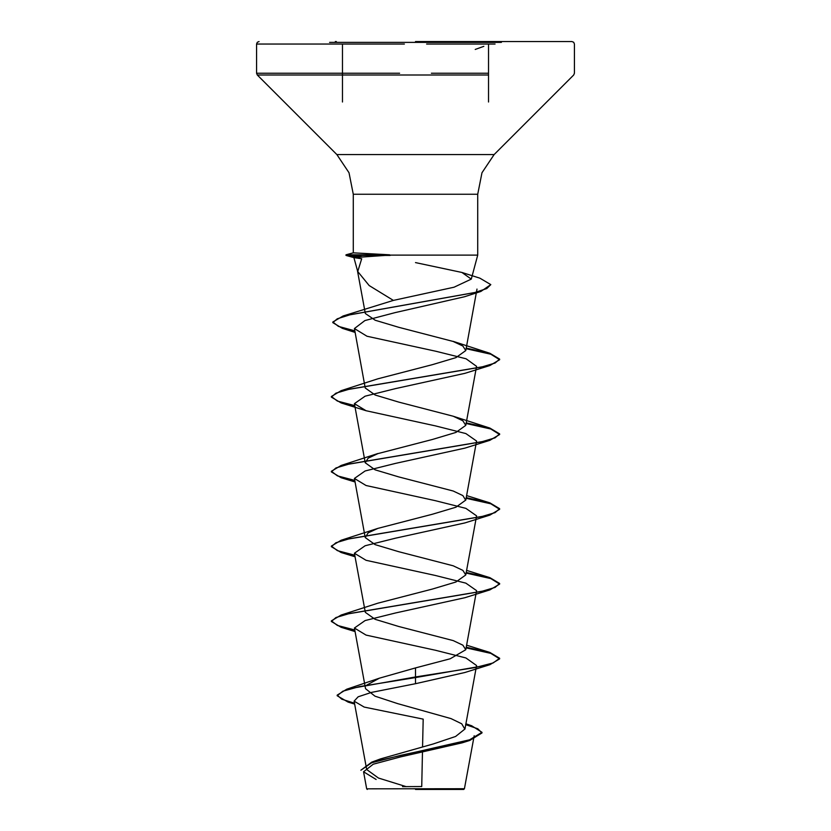 <?xml version="1.0" encoding="UTF-8"?>
<svg xmlns="http://www.w3.org/2000/svg" width="831" height="831" viewBox="0 0 831 831"><rect width="100%" height="100%" fill="white"/><g stroke="black" fill="none" stroke-linecap="round" stroke-linejoin="round"><path stroke-width="1.25" d="M501.394 42.371L329.606 42.371M415.5 41.55L571.905 41.55L415.5 41.55M415.5 789.45L463.719 789.45L415.5 789.45M465.703 724.632L477.835 728.818L481.98 732.994L469.785 740.39L462.265 742.81L400.48 756.937L373.233 764.24L363.542 771.76L366.679 788.858L464.415 788.754L463.719 789.45M415.5 255.117L477.721 255.117L389.656 255.117L353.933 257.558L361.672 258.711L357.756 271.581L369.203 285.573L393.416 300.417L454.027 287.183L471.302 279.081L461.953 272.433L415.5 262.554M366.731 685.191L379.372 678.241L415.5 667.885L415.5 677.577L489.906 664.665L464.893 672.539L415.5 683.757L371.364 692.472L358.213 696.825L354.131 701.167L364.238 707.119L423.239 719.168L422.605 746.851M422.47 752.304L421.691 786.49L402.474 786.687M405.86 786.573L378.458 778.034L366.689 769.506L354.131 701.167M465.817 724.03L471.728 725.764L481.98 732.371L469.65 739.808L371.789 762.1L380.536 758.932L433.263 743.974L455.565 736.526L464.882 729.078L461.745 723.822L451.046 718.586L397.706 703.597L375.03 696.118L365.557 688.65L354.442 628.08M415.5 667.885L450.246 658.796L465.734 649.697L462.898 645.136L453.175 640.566L398.724 626.439L375.093 619.355L365.297 612.312L354.442 553.301M354.795 629.96L337.438 625.411L331.361 620.861L341.094 615.075L377.825 603.171L432.297 589.034L455.897 581.98L465.724 574.907L462.898 570.346L453.175 565.776L398.703 551.639L375.061 544.575L365.276 537.512L368.123 532.931L377.825 528.381L432.213 514.264L455.887 507.201L465.651 500.117L462.909 495.567L453.175 490.986L398.703 476.849L375.093 469.795L365.276 462.722L368.154 458.151L377.908 453.591L432.297 439.454L455.939 432.39L465.734 425.327L462.909 420.766L453.175 416.196L398.735 402.069L375.155 395.016L365.276 387.932L354.37 328.515L366.99 336.233L436.098 351.295L466.077 358.805L476.547 366.326M354.795 405.59L337.438 401.041L331.361 396.491L341.094 390.705L377.825 378.801L432.265 364.674L455.939 357.6L465.734 350.537L462.898 345.976L453.103 341.396L398.776 327.289L375.165 320.278L365.339 313.516L357.475 270.626M354.795 330.8L338.456 326.417L332.867 322.033L343.099 316.029L393.416 300.417M354.91 331.455L342.341 328.38L332.867 322.657L337.251 318.761L349.809 314.856L480.848 291.452L464.436 296.771L394.912 312.643L364.871 320.569L354.38 328.515M354.91 406.245L341.094 402.9L331.361 397.114L335.953 393.167L349.238 389.209L489.895 365.505L464.903 373.379L395.556 388.555L365.152 396.127L354.453 403.71L366.097 410.774L435.392 425.939L465.869 433.522L476.527 441.105L465.724 500.137M354.91 481.035L341.094 477.69L331.361 471.904L335.953 467.957L349.238 463.999L489.895 440.295L464.903 448.169L395.535 463.345L365.131 470.917L354.453 478.5L366.097 485.564L435.371 500.719L465.879 508.323L476.537 515.895M354.91 555.825L341.094 552.48L331.361 546.694L335.953 542.747L349.228 538.789L489.895 515.085L464.903 522.959L395.525 538.135L365.131 545.718L354.453 553.29L366.107 560.354L435.382 575.509L465.869 583.102L476.558 590.685L465.734 649.697M354.91 630.615L341.094 627.27L331.361 621.484L335.953 617.537L349.228 613.579L489.906 589.875L464.913 597.749L395.525 612.925L365.152 620.497L354.453 628.08L366.107 635.144L435.392 650.309L465.869 657.892L476.547 665.486M363.562 771.75L376.152 779.52M489.906 664.665L499.639 658.879L499.639 658.256L493.24 662.93L475 667.605L415.5 676.953L346.693 689.211L337.189 695.08L341.697 699.151L354.515 703.223M371.789 762.1L360.841 770.244L371.634 762.785L400.906 755.317L469.785 740.39M415.5 683.757L415.5 677.577L359.439 686.635L342.891 691.174L337.189 695.703L348.085 702.102L354.629 703.878M369.785 255.117L389.656 254.805L353.279 252.842L346.028 254.805L346.028 255.429L353.985 257.558M499.639 658.256L489.906 652.47L466.181 647.256M341.094 615.075L481.772 591.371L495.047 587.413L499.639 583.466L489.906 577.68L466.181 572.466M354.795 555.17L337.438 550.621L331.361 546.071L341.094 540.285L481.762 516.581L495.047 512.623L499.639 508.676L489.895 502.89L466.181 497.676M354.795 480.38L337.438 475.831L331.361 471.281L341.094 465.495L481.762 441.791L495.047 437.833L499.639 433.886L489.895 428.1L466.181 422.886M341.094 390.705L481.762 367.001L495.037 363.054L499.639 359.096L489.906 353.31L466.181 348.096M343.099 316.029L474.833 292.512L486.748 288.596L490.83 284.669L479.923 278.156L461.953 272.433M362.534 256.976L345.976 254.805L345.976 255.429L359.48 257.163M499.639 658.879L490.778 653.363L466.066 647.858M489.906 589.875L499.639 584.089L490.778 578.573L466.066 573.068M489.895 515.085L499.639 509.299L490.778 503.783L466.066 498.278M489.895 440.295L499.639 434.509L490.778 428.993L466.066 423.488M489.895 365.505L499.639 359.719L490.778 354.214L466.066 348.698M480.848 291.452L490.83 284.669M389.656 254.805L345.976 254.805L353.279 252.842L353.279 194.205L415.5 194.205L353.279 194.205L349.01 172.744L336.846 154.545L494.154 154.545L336.846 154.545L257.309 75.008L488.524 75.008M390.144 255.429L345.976 255.429L353.933 257.558L357.694 271.602M426.656 44.074L495.027 44.074M431.434 73.221L488.524 73.221M472.164 73.221L459.294 73.221M472.164 75.008L459.294 75.008M431.434 75.008L399.597 75.008M415.5 194.205L477.721 194.205L415.5 194.205M371.737 75.008L358.815 75.008M342.455 75.008L257.309 75.008L256.571 73.221L399.597 73.221M371.737 73.221L358.815 73.221M342.455 73.221L256.571 73.221L256.571 44.074L404.385 44.074M335.973 44.074L256.571 44.074L257.298 42.308L259.095 41.55M488.524 102.036L488.524 44.936M471.302 279.081L477.721 255.117L477.721 194.205L481.99 172.744L494.154 154.545L573.691 75.008L574.429 73.221L574.429 44.074L573.702 42.308L571.905 41.55M464.893 729.078L476.558 665.486M465.734 574.907L476.558 515.906M365.266 537.512L354.442 478.5M365.266 462.722L354.442 403.721M465.734 425.327L476.558 366.315M465.734 350.537L477.004 289.053M474.148 735.736L464.415 788.754M465.859 723.811L471.728 725.764M379.372 678.231L346.693 689.211M337.189 695.08L337.189 695.703M481.98 732.371L481.98 732.994M348.085 702.102L354.671 704.117M466.565 645.147L489.906 652.47M466.565 570.357L489.906 577.68M377.825 528.381L341.094 540.285M466.565 495.567L489.895 502.89M377.897 453.57L341.094 465.495M453.175 416.196L489.895 428.1M453.103 341.385L489.906 353.31M355.076 332.369L342.341 328.38M366.097 410.774L341.094 402.9M355.086 482.011L341.094 477.69M355.086 556.801L341.094 552.48M355.086 631.591L341.094 627.27M331.361 621.484L331.361 620.861M499.639 584.089L499.639 583.466M331.361 546.694L331.361 546.071M499.639 509.299L499.639 508.676M331.361 471.904L331.361 471.281M499.639 434.509L499.639 433.886M331.361 397.114L331.361 396.491M499.639 359.719L499.639 359.096M332.867 322.657L332.867 322.033M367.281 789.45L366.679 788.858M342.455 102.036L342.455 44.936M475.187 49.403L483.86 46.307M336.347 41.55L335.329 41.55"/></g></svg>
